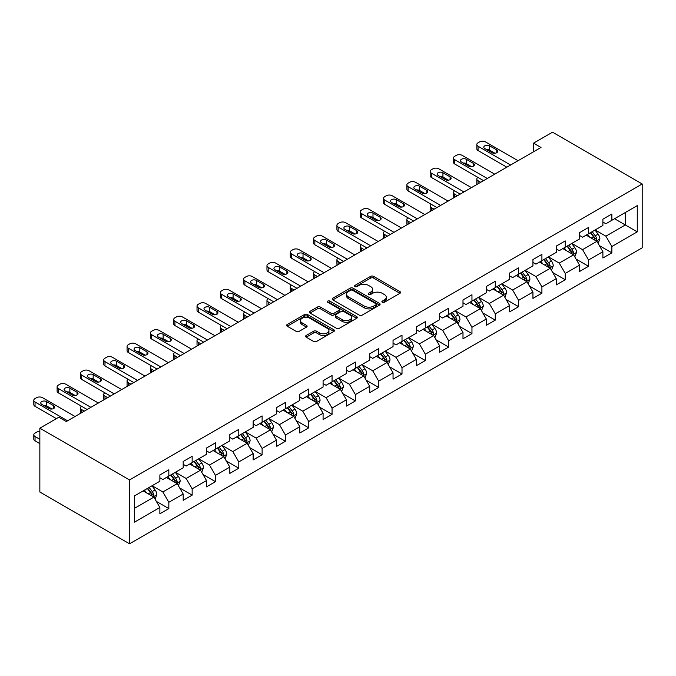 <?xml version="1.0" encoding="UTF-8"?>
<svg xmlns="http://www.w3.org/2000/svg" width="676" height="676" viewBox="0 0 676 676"><rect width="100%" height="100%" fill="white"/><g stroke="black" fill="none" stroke-linecap="round" stroke-linejoin="round"><path stroke-width="1.01" d="M382.32 302.299A1.453 0.837 0 0 0 384.374 302.299L399.964 293.3A2.079 1.2 0 0 0 400.572 292.454A2.079 1.2 0 0 0 399.964 291.61L373.558 276.357A2.079 1.2 0 0 0 370.617 276.357L355.035 285.356A1.453 0.837 0 0 0 354.604 285.948A1.453 0.837 0 0 0 355.035 286.548A1.453 0.837 0 0 0 357.089 286.548L359.1 285.382A6.642 3.836 0 0 1 368.496 285.382L370.693 286.649A6.642 3.836 0 0 1 372.637 289.362A6.642 3.836 0 0 1 370.693 292.074L368.673 293.232A1.453 0.837 0 0 0 368.251 293.832A1.453 0.837 0 0 0 368.673 294.423A1.453 0.837 0 0 0 370.727 294.423L372.746 293.257A6.642 3.836 0 0 1 382.134 293.257L384.34 294.525A6.642 3.836 0 0 1 386.283 297.237A6.642 3.836 0 0 1 384.34 299.95L382.32 301.116A1.453 0.837 0 0 0 381.898 301.707A1.453 0.837 0 0 0 382.32 302.299L382.32 301.116M306.211 335.482A2.079 1.2 0 0 0 305.603 336.327A2.079 1.2 0 0 0 306.211 337.172L313.622 341.456A2.079 1.2 0 0 0 316.554 341.456L333.868 331.46A2.079 1.2 0 0 0 334.476 330.615A2.079 1.2 0 0 0 333.868 329.761L307.462 314.517A2.079 1.2 0 0 0 304.53 314.517L287.215 324.514A2.079 1.2 0 0 0 286.607 325.359A2.079 1.2 0 0 0 287.215 326.204L296.164 331.375A2.079 1.2 0 0 0 299.096 331.375L306.507 327.1A2.079 1.2 0 0 0 307.115 326.246A2.079 1.2 0 0 0 306.507 325.401L302.071 322.841A5.552 3.203 0 0 1 300.44 320.576A5.552 3.203 0 0 1 303.87 317.61A5.552 3.203 0 0 1 309.921 318.311L327.302 328.342A5.552 3.203 0 0 1 328.933 330.615A5.552 3.203 0 0 1 325.502 333.572A5.552 3.203 0 0 1 319.452 332.879L316.554 331.206A2.079 1.2 0 0 0 313.622 331.206L306.211 335.482L306.211 337.172M642.2 183.965L552.52 132.192L533.541 143.151L541.011 147.461L66.307 421.528L58.837 417.219L39.85 428.178L129.53 479.952L642.2 183.965L642.2 247.822L129.53 543.808L129.53 479.952M359.252 315.109A2.079 1.2 0 0 0 362.184 315.109L379.498 305.113A2.079 1.2 0 0 0 380.106 304.268A2.079 1.2 0 0 0 379.498 303.423L353.092 288.179A2.079 1.2 0 0 0 350.151 288.179L332.845 298.167A2.079 1.2 0 0 0 332.237 299.02A2.079 1.2 0 0 0 332.845 299.865L359.252 315.109M328.359 302.611A1.453 0.837 0 0 1 329.837 302.814L329.837 301.09L356.683 316.596A2.079 1.2 0 0 1 357.291 317.441A2.079 1.2 0 0 1 356.683 318.286L339.369 328.282A2.079 1.2 0 0 1 336.437 328.282L310.03 313.039L310.03 311.34A2.079 1.2 0 0 0 309.422 312.185A2.079 1.2 0 0 0 310.03 313.039M310.03 311.34L317.441 307.065A2.079 1.2 0 0 1 320.373 307.065L331.079 313.25A2.079 1.2 0 0 0 334.012 313.25L338.93 310.411A2.079 1.2 0 0 0 339.538 309.566A2.079 1.2 0 0 0 338.93 308.712L327.784 302.282A1.453 0.837 0 0 1 327.353 301.682A1.453 0.837 0 0 1 328.249 300.913A1.453 0.837 0 0 1 329.837 301.09M156.359 501.398L168.839 508.605L168.839 502.302L183.188 494.021L183.188 500.316L192.153 495.145L192.153 488.841L206.51 480.56L206.51 486.855L215.475 481.675L215.475 475.38L229.823 467.099L229.823 473.394L238.789 468.214L238.789 461.919L253.137 453.63L253.137 459.933L262.111 454.754L262.111 448.458L276.459 440.169L276.459 446.473L285.424 441.293L285.424 434.998L299.772 426.708L299.772 433.012L308.738 427.832L308.738 421.528L323.086 413.247L323.086 419.551L332.06 414.371L332.06 408.067L346.408 399.786L346.408 406.09L355.373 400.91L355.373 394.607L369.721 386.326L369.721 392.621L378.695 387.449L378.695 381.146L393.043 372.865L393.043 379.16L402.009 373.989L402.009 367.685L416.357 359.404L416.357 365.699L425.322 360.519L425.322 354.224L439.67 345.943L439.67 352.238L448.644 347.058L448.644 340.763L462.992 332.474L462.992 338.777L471.958 333.598L471.958 327.302L486.306 319.013L486.306 325.317L495.271 320.137L495.271 313.841L509.62 305.552L509.62 311.856L518.593 306.676L518.593 300.372L532.942 292.091L532.942 298.395L541.907 293.215L541.907 286.911L556.255 278.63L556.255 284.926L565.229 279.754L565.229 273.45L579.577 265.169L579.577 271.465L588.543 266.293L588.543 259.99L602.891 251.709L602.891 258.004L611.856 252.832L611.856 246.529L637.265 231.86L637.265 205.622L625.308 212.526L625.308 224.956L637.265 231.86M168.839 508.605L159.874 513.777L159.874 507.482L134.465 522.151L134.465 495.914L159.874 481.244L159.874 474.949L168.839 469.769L168.839 476.073L183.188 467.784L183.188 461.488L192.153 456.308L192.153 462.604L206.51 454.323L206.51 448.027L215.475 442.848L215.475 449.143L229.823 440.862L229.823 434.558L238.789 429.387L238.789 435.682L253.137 427.401L253.137 421.097L262.111 415.926L262.111 422.221L276.459 413.94L276.459 407.636L285.424 402.465L285.424 408.76L299.772 400.479L299.772 394.176L308.738 388.996L308.738 395.299L323.086 387.018L323.086 380.715L332.06 375.535L332.06 381.839L346.408 373.549L346.408 367.254L355.373 362.074L355.373 368.378L369.721 360.088L369.721 353.793L378.695 348.613L378.695 354.917L393.043 346.627L393.043 340.332L402.009 335.152L402.009 341.448L416.357 333.167L416.357 326.871L425.322 321.691L425.322 327.987L439.67 319.706L439.67 313.402L448.644 308.231L448.644 314.526L462.992 306.245L462.992 299.941L471.958 294.77L471.958 301.065L486.306 292.784L486.306 286.48L495.271 281.309L495.271 287.604L509.62 279.323L509.62 273.019L518.593 267.84L518.593 274.143L532.942 265.862L532.942 259.559L541.907 254.379L541.907 260.683L556.255 252.393L556.255 246.098L565.229 240.918L565.229 247.222L579.577 238.932L579.577 232.637L588.543 227.457L588.543 233.761L602.891 225.471L602.891 219.176L611.856 213.996L611.856 220.291L637.265 205.622M166.448 477.45L177.213 483.661L162.865 491.951L152.1 485.731M159.874 477.797L162.865 479.521L168.839 476.073M162.865 491.951L168.839 502.302M177.213 483.661L183.188 494.021M189.762 463.99L200.527 470.2L186.179 478.49L175.414 472.27M183.188 464.336L186.179 466.06L192.153 462.604M186.179 478.49L192.153 488.841M200.527 470.2L206.51 480.56M213.084 450.529L223.84 456.739L209.492 465.02L198.736 458.81M206.51 450.875L209.492 452.599L215.475 449.143M209.492 465.02L215.475 475.38M223.84 456.739L229.823 467.099M236.397 437.068L247.162 443.279L232.814 451.56L222.049 445.349M229.823 437.414L232.814 439.138L238.789 435.682M232.814 451.56L238.789 461.919M247.162 443.279L253.137 453.63M259.719 423.607L270.476 429.818L256.128 438.099L245.371 431.888M253.137 423.945L256.128 425.677L262.111 422.221M256.128 438.099L262.111 448.458M270.476 429.818L276.459 440.169M283.033 410.138L293.798 416.357L279.441 424.638L268.685 418.427M276.459 410.484L279.441 412.216L285.424 408.76M279.441 424.638L285.424 434.998M293.798 416.357L299.772 426.708M306.346 396.677L317.112 402.896L302.764 411.177L291.998 404.966M299.772 397.023L302.764 398.747L308.738 395.299M302.764 411.177L308.738 421.528M317.112 402.896L323.086 413.247M329.668 383.216L340.425 389.435L326.077 397.716L315.32 391.505M323.086 383.562L326.077 385.286L332.06 381.839M326.077 397.716L332.06 408.067M340.425 389.435L346.408 399.786M352.982 369.755L363.747 375.966L349.399 384.255L338.634 378.036M346.408 370.102L349.399 371.825L355.373 368.378M349.399 384.255L355.373 394.607M363.747 375.966L369.721 386.326M376.295 356.294L387.061 362.505L372.713 370.794L361.947 364.575M369.721 356.641L372.713 358.365L378.695 354.917M372.713 370.794L378.695 381.146M387.061 362.505L393.043 372.865M399.617 342.833L410.374 349.044L396.026 357.334L385.269 351.114M393.043 343.18L396.026 344.904L402.009 341.448M396.026 357.334L402.009 367.685M410.374 349.044L416.357 359.404M422.931 329.373L433.696 335.583L419.348 343.864L408.583 337.654M416.357 329.719L419.348 331.443L425.322 327.987M419.348 343.864L425.322 354.224M433.696 335.583L439.67 345.943M446.253 315.912L457.01 322.122L442.662 330.403L431.905 324.193M439.67 316.258L442.662 317.982L448.644 314.526M442.662 330.403L448.644 340.763M457.01 322.122L462.992 332.474M469.567 302.451L480.332 308.662L465.975 316.943L455.218 310.732M462.992 302.789L465.975 304.521L471.958 301.065M465.975 316.943L471.958 327.302M480.332 308.662L486.306 319.013M492.88 288.982L503.645 295.201L489.297 303.482L478.532 297.271M486.306 289.328L489.297 291.06L495.271 287.604M489.297 303.482L495.271 313.841M503.645 295.201L509.62 305.552M516.202 275.521L526.959 281.74L512.611 290.021L501.854 283.81M509.62 275.867L512.611 277.591L518.593 274.143M512.611 290.021L518.593 300.372M526.959 281.74L532.942 292.091M539.516 262.06L550.281 268.279L535.933 276.56L525.168 270.349M532.942 262.406L535.933 264.13L541.907 260.683M535.933 276.56L541.907 286.911M550.281 268.279L556.255 278.63M562.829 248.599L573.594 254.81L559.246 263.099L548.481 256.88M556.255 248.945L559.246 250.669L565.229 247.222M559.246 263.099L565.229 273.45M573.594 254.81L579.577 265.169M586.151 235.138L596.908 241.349L582.56 249.638L571.803 243.419M579.577 235.485L582.56 237.208L588.543 233.761M582.56 249.638L588.543 259.99M596.908 241.349L602.891 251.709M614.552 218.745L625.308 224.956L605.882 236.177L595.117 229.958M602.891 222.024L605.882 223.748L611.856 220.291M605.882 236.177L611.856 246.529M39.85 428.178L39.85 492.035L129.53 543.808M533.541 143.151L533.541 151.779M134.465 508.344L153.891 497.122L143.135 490.911M153.891 497.122L159.874 507.482M599.375 245.625L611.856 252.832M576.062 259.085L588.543 266.293M552.748 272.546L565.229 279.754M529.426 286.007L541.907 293.215M506.113 299.468L518.593 306.676M482.791 312.929L495.271 320.137M459.477 326.39L471.958 333.598M436.164 339.859L448.644 347.058M412.842 353.32L425.322 360.519M389.528 366.781L402.009 373.989M366.215 380.242L378.695 387.449M342.893 393.702L355.373 400.91M319.579 407.163L332.06 414.371M296.257 420.624L308.738 427.832M272.943 434.085L285.424 441.293M249.63 447.546L262.111 454.754M226.308 461.015L238.789 468.214M202.994 474.476L215.475 481.675M179.681 487.937L192.153 495.145M382.903 302.502L384.34 301.673A6.642 3.836 0 0 0 386.283 298.961L386.283 297.237M372.637 289.362L372.637 291.086A6.642 3.836 0 0 1 370.693 293.798L369.257 294.626M399.938 293.316L373.558 278.081A2.079 1.2 0 0 0 370.617 278.081L355.61 286.751M379.498 303.423L379.498 305.113L353.092 289.903A2.079 1.2 0 0 0 350.151 289.903L332.871 299.882M375.831 304.859A1.453 0.837 0 0 0 376.253 304.268A1.453 0.837 0 0 0 375.831 303.676L352.644 290.291A1.453 0.837 0 0 0 350.59 290.291L348.47 291.517A6.642 3.836 0 0 0 346.526 294.229A6.642 3.836 0 0 0 348.47 296.941L364.313 306.093A6.642 3.836 0 0 0 373.701 306.093L375.831 304.859L375.831 306.591A1.453 0.837 0 0 0 376.253 305.991L376.253 304.268M346.526 294.229L346.526 295.953A6.642 3.836 0 0 0 348.47 298.665L348.47 296.941M375.831 306.591L373.701 307.817A6.642 3.836 0 0 1 364.313 307.817L348.47 298.665M310.056 313.047L317.441 308.788L317.441 307.065M339.538 309.566L339.538 311.29A2.079 1.2 0 0 1 338.93 312.135L334.012 314.974A2.079 1.2 0 0 1 331.079 314.974L320.373 308.788A2.079 1.2 0 0 0 317.441 308.788M329.837 302.814L356.658 318.303M342.191 319.663A5.552 3.203 0 0 0 348.241 320.356A5.552 3.203 0 0 0 351.672 317.399A5.552 3.203 0 0 0 350.041 315.134L343.915 311.594A2.079 1.2 0 0 0 340.983 311.594L336.073 314.433A2.079 1.2 0 0 0 335.465 315.278A2.079 1.2 0 0 0 336.073 316.123L342.191 319.663L342.191 321.387A5.552 3.203 0 0 0 348.241 322.08A5.552 3.203 0 0 0 351.672 319.123L351.672 317.399M335.465 315.278L335.465 317.002A2.079 1.2 0 0 0 336.073 317.855L336.073 316.123M342.191 321.387L336.073 317.855M328.933 330.615L328.933 332.339A5.552 3.203 0 0 1 325.502 335.296A5.552 3.203 0 0 1 319.452 334.603L316.554 332.93A2.079 1.2 0 0 0 313.622 332.93L306.245 337.189M300.44 320.576L300.44 322.3A5.552 3.203 0 0 0 302.071 324.565L302.071 322.841M306.481 327.108L302.071 324.565M333.843 331.477L307.462 316.241A2.079 1.2 0 0 0 304.53 316.241L287.241 326.221M598.091 243.394L599.874 238.915A5.602 3.236 -120 0 0 598.083 234.15L594.998 230.026M589.624 237.141L587.528 234.344M480.704 182.283L478.059 180.754L478.059 183.813M477.172 184.32A4.225 2.442 180 0 1 476.817 183.348L476.817 179.03A4.225 2.442 0 0 0 478.059 180.754M596.046 240.85L596.849 239.16A5.602 3.236 -120 0 0 595.243 235.789L592.159 231.665M590.756 232.476L594.179 237.048A2.856 1.648 60 0 1 594.694 237.918L596.849 239.16M590.368 232.705L593.452 236.82A5.602 3.236 60 0 1 595.049 240.191M477.907 177.391A4.225 2.442 0 0 0 476.817 179.03M510.591 165.02L478.059 146.236A4.225 2.442 -0 0 1 476.817 144.512A4.225 2.442 -0 0 1 478.059 142.788L479.554 141.926A4.225 2.442 -0 0 1 485.529 141.926L518.069 160.711M476.817 144.512L476.817 148.83A4.225 2.442 180 0 0 478.059 150.554L506.856 167.183M484.785 148.568A3.38 1.952 180 0 1 483.788 147.191A3.38 1.952 180 0 1 485.883 145.382A3.38 1.952 180 0 1 489.568 145.805L496.742 149.945A3.38 1.952 180 0 1 497.73 151.331A3.38 1.952 180 0 1 495.643 153.131A3.38 1.952 180 0 1 491.959 152.708L484.785 148.568M486.543 149.582A3.38 1.952 180 0 1 489.568 150.123L494.984 153.249M574.777 256.855L576.552 252.376A5.602 3.236 -120 0 0 574.769 247.61L571.685 243.495M566.302 250.602L564.207 247.805M457.382 195.744L454.737 194.215L454.737 197.274M453.858 197.781A4.225 2.442 180 0 1 453.503 196.809L453.503 192.491A4.225 2.442 0 0 0 454.737 194.215M572.724 254.311L573.527 252.621A5.602 3.236 -120 0 0 571.93 249.25L568.846 245.135M567.434 245.937L570.857 250.509A2.856 1.648 60 0 1 571.381 251.379L573.527 252.621M567.046 246.165L570.13 250.281A5.602 3.236 60 0 1 571.735 253.652M454.593 190.852A4.225 2.442 0 0 0 453.503 192.491M551.455 270.324L553.238 265.837A5.602 3.236 -120 0 0 551.447 261.071L548.363 256.956M542.989 264.062L540.893 261.266M434.068 209.205L431.423 207.676L431.423 210.735M430.536 211.242A4.225 2.442 180 0 1 430.181 210.27L430.181 205.952A4.225 2.442 0 0 0 431.423 207.676M549.411 267.772L550.213 266.082A5.602 3.236 -120 0 0 548.608 262.71L545.524 258.595M544.121 259.407L547.543 263.97A2.856 1.648 60 0 1 548.059 264.84L550.213 266.082M543.732 259.626L546.816 263.75A5.602 3.236 60 0 1 548.422 267.113M431.28 204.313A4.225 2.442 0 0 0 430.181 205.952M487.278 178.489L454.737 159.697A4.225 2.442 -0 0 1 453.503 157.973A4.225 2.442 -0 0 1 454.737 156.249L456.232 155.387A4.225 2.442 -0 0 1 462.215 155.387L494.748 174.171M453.503 157.973L453.503 162.291A4.225 2.442 180 0 0 454.737 164.014L483.543 180.644M461.463 162.029A3.38 1.952 180 0 1 460.474 160.651A3.38 1.952 180 0 1 462.561 158.843A3.38 1.952 180 0 1 466.246 159.266L473.42 163.415A3.38 1.952 180 0 1 474.417 164.792A3.38 1.952 180 0 1 472.33 166.592A3.38 1.952 180 0 1 468.637 166.169L461.463 162.029M463.229 163.043A3.38 1.952 180 0 1 466.246 163.584L471.662 166.71M463.964 191.95L431.423 173.166A4.225 2.442 -0 0 1 430.181 171.434A4.225 2.442 -0 0 1 431.423 169.71L432.919 168.848A4.225 2.442 -0 0 1 438.893 168.848L471.434 187.632M430.181 171.434L430.181 175.752A4.225 2.442 180 0 0 431.423 177.475L460.221 194.105M438.149 175.49A3.38 1.952 180 0 1 437.161 174.112A3.38 1.952 180 0 1 439.248 172.304A3.38 1.952 180 0 1 442.932 172.726L450.106 176.875A3.38 1.952 180 0 1 451.095 178.253A3.38 1.952 180 0 1 449.008 180.061A3.38 1.952 180 0 1 445.323 179.63L438.149 175.49M439.907 176.504A3.38 1.952 180 0 1 442.932 177.044L448.349 180.171M528.142 283.785L529.916 279.306A5.602 3.236 -120 0 0 528.133 274.532L525.049 270.417M519.667 277.523L517.571 274.726M410.755 222.666L408.11 221.145L408.11 224.195M407.222 224.711A4.225 2.442 180 0 1 406.868 223.731L406.868 219.413A4.225 2.442 0 0 0 408.11 221.145M526.097 281.233L526.9 279.543A5.602 3.236 -120 0 0 525.294 276.171L522.21 272.056M520.807 272.867L524.23 277.43A2.856 1.648 60 0 1 524.745 278.301L526.9 279.543M520.419 273.087L523.503 277.211A5.602 3.236 60 0 1 525.1 280.574M407.958 217.782A4.225 2.442 0 0 0 406.868 219.413M504.828 297.246L506.603 292.767A5.602 3.236 -120 0 0 504.82 287.993L501.727 283.878M496.353 290.993L494.257 288.196M387.433 236.127L384.788 234.606L384.788 237.656M383.9 238.172A4.225 2.442 180 0 1 383.554 237.191L383.554 232.874A4.225 2.442 0 0 0 384.788 234.606M502.775 294.694L503.578 293.004A5.602 3.236 -120 0 0 501.972 289.632L498.888 285.517M497.485 286.328L500.908 290.891A2.856 1.648 60 0 1 501.431 291.762L503.578 293.004M497.097 286.548L500.181 290.672A5.602 3.236 60 0 1 501.786 294.043M384.644 231.243A4.225 2.442 0 0 0 383.554 232.874M481.506 310.707L483.289 306.228A5.602 3.236 -120 0 0 481.498 301.454L478.414 297.339M473.039 304.454L470.944 301.657M364.119 249.596L361.474 248.067L361.474 251.117M360.587 251.633A4.225 2.442 180 0 1 360.232 250.652L360.232 246.343A4.225 2.442 0 0 0 361.474 248.067M479.461 308.163L480.264 306.465A5.602 3.236 -120 0 0 478.659 303.093L475.574 298.978M474.172 299.789L477.594 304.361A2.856 1.648 60 0 1 478.109 305.222L480.264 306.465M473.783 300.017L476.867 304.132A5.602 3.236 60 0 1 478.473 307.504M361.33 244.704A4.225 2.442 0 0 0 360.232 246.343M440.642 205.411L408.11 186.627A4.225 2.442 -0 0 1 406.868 184.894A4.225 2.442 -0 0 1 408.11 183.171L409.597 182.309A4.225 2.442 -0 0 1 415.579 182.309L448.12 201.093M406.868 184.894L406.868 189.212A4.225 2.442 180 0 0 408.11 190.936L436.907 207.566M414.836 188.95A3.38 1.952 180 0 1 413.839 187.573A3.38 1.952 180 0 1 415.926 185.765A3.38 1.952 180 0 1 419.619 186.196L426.793 190.336A3.38 1.952 180 0 1 427.781 191.714A3.38 1.952 180 0 1 425.694 193.522A3.38 1.952 180 0 1 422.01 193.099L414.836 188.95M416.593 189.973A3.38 1.952 180 0 1 419.619 190.505L425.027 193.632M417.329 218.872L384.788 200.088A4.225 2.442 -0 0 1 383.554 198.355A4.225 2.442 -0 0 1 384.788 196.631L386.283 195.77A4.225 2.442 -0 0 1 392.266 195.77L424.798 214.554M383.554 198.355L383.554 202.673A4.225 2.442 180 0 0 384.788 204.397L413.594 221.027M391.514 202.411A3.38 1.952 180 0 1 390.525 201.034A3.38 1.952 180 0 1 392.612 199.234A3.38 1.952 180 0 1 396.297 199.657L403.471 203.797A3.38 1.952 180 0 1 404.459 205.174A3.38 1.952 180 0 1 402.372 206.983A3.38 1.952 180 0 1 398.688 206.56L391.514 202.411M393.271 203.434A3.38 1.952 180 0 1 396.297 203.966L401.713 207.093M394.015 232.333L361.474 213.548A4.225 2.442 -0 0 1 360.232 211.825A4.225 2.442 -0 0 1 361.474 210.092L362.97 209.23A4.225 2.442 -0 0 1 368.944 209.23L401.485 228.015M360.232 211.825L360.232 216.134A4.225 2.442 180 0 0 361.474 217.858L390.272 234.487M368.2 215.881A3.38 1.952 180 0 1 367.212 214.495A3.38 1.952 180 0 1 369.299 212.695A3.38 1.952 180 0 1 372.983 213.117L380.157 217.258A3.38 1.952 180 0 1 381.146 218.635A3.38 1.952 180 0 1 379.059 220.444A3.38 1.952 180 0 1 375.374 220.021L368.2 215.881M369.958 216.895A3.38 1.952 180 0 1 372.983 217.427L378.399 220.553M370.693 245.794L338.152 227.009A4.225 2.442 -0 0 1 336.918 225.285A4.225 2.442 -0 0 1 338.152 223.553L339.648 222.691A4.225 2.442 -0 0 1 345.63 222.691L378.171 241.484M336.918 225.285L336.918 229.595A4.225 2.442 180 0 0 338.152 231.327L366.958 247.948M344.878 229.341A3.38 1.952 180 0 1 343.89 227.956A3.38 1.952 180 0 1 345.977 226.156A3.38 1.952 180 0 1 349.661 226.578L356.835 230.719A3.38 1.952 180 0 1 357.832 232.096A3.38 1.952 180 0 1 355.745 233.904A3.38 1.952 180 0 1 352.052 233.482L344.878 229.341M346.644 230.355A3.38 1.952 180 0 1 349.661 230.896L355.077 234.014M347.38 259.254L314.839 240.47A4.225 2.442 -0 0 1 313.605 238.746A4.225 2.442 -0 0 1 314.839 237.022L316.334 236.152A4.225 2.442 -0 0 1 322.308 236.152L354.849 254.945M313.605 238.746L313.605 243.056A4.225 2.442 180 0 0 314.839 244.788L343.645 261.418M321.565 242.802A3.38 1.952 180 0 1 320.576 241.416A3.38 1.952 180 0 1 322.663 239.617A3.38 1.952 180 0 1 326.347 240.039L333.522 244.18A3.38 1.952 180 0 1 334.51 245.565A3.38 1.952 180 0 1 332.423 247.365A3.38 1.952 180 0 1 328.739 246.943L321.565 242.802M323.322 243.816A3.38 1.952 180 0 1 326.347 244.357L331.764 247.484M324.058 272.715L291.525 253.931A4.225 2.442 -0 0 1 290.283 252.207A4.225 2.442 -0 0 1 291.525 250.483L293.021 249.621A4.225 2.442 -0 0 1 298.995 249.621L331.536 268.406M290.283 252.207L290.283 256.525A4.225 2.442 180 0 0 291.525 258.249L320.323 274.878M298.251 256.263A3.38 1.952 180 0 1 297.254 254.886A3.38 1.952 180 0 1 299.35 253.077A3.38 1.952 180 0 1 303.034 253.5L310.208 257.64A3.38 1.952 180 0 1 311.197 259.026A3.38 1.952 180 0 1 309.109 260.826A3.38 1.952 180 0 1 305.425 260.404L298.251 256.263M300.009 257.277A3.38 1.952 180 0 1 303.034 257.818L308.442 260.944M300.744 286.176L268.203 267.392A4.225 2.442 -0 0 1 266.969 265.668A4.225 2.442 -0 0 1 268.203 263.944L269.699 263.082A4.225 2.442 -0 0 1 275.681 263.082L308.214 281.867M266.969 265.668L266.969 269.986A4.225 2.442 180 0 0 268.203 271.71L297.009 288.339M274.929 269.724A3.38 1.952 180 0 1 273.941 268.347A3.38 1.952 180 0 1 276.028 266.538A3.38 1.952 180 0 1 279.712 266.961L286.886 271.101A3.38 1.952 180 0 1 287.883 272.487A3.38 1.952 180 0 1 285.787 274.287A3.38 1.952 180 0 1 282.103 273.865L274.929 269.724M276.695 270.738A3.38 1.952 180 0 1 279.712 271.279L285.128 274.405M277.43 299.645L244.889 280.853A4.225 2.442 -0 0 1 243.647 279.129A4.225 2.442 -0 0 1 244.889 277.405L246.385 276.543A4.225 2.442 -0 0 1 252.359 276.543L284.9 295.327M243.647 279.129L243.647 283.447A4.225 2.442 180 0 0 244.889 285.171L273.687 301.8M251.616 283.185A3.38 1.952 180 0 1 250.627 281.808A3.38 1.952 180 0 1 252.714 279.999A3.38 1.952 180 0 1 256.398 280.422L263.572 284.571A3.38 1.952 180 0 1 264.561 285.948A3.38 1.952 180 0 1 262.474 287.748A3.38 1.952 180 0 1 258.79 287.325L251.616 283.185M253.373 284.199A3.38 1.952 180 0 1 256.398 284.74L261.815 287.866M254.108 313.106L221.576 294.322A4.225 2.442 -0 0 1 220.334 292.59A4.225 2.442 -0 0 1 221.576 290.866L223.063 290.004A4.225 2.442 -0 0 1 229.046 290.004L261.587 308.788M220.334 292.59L220.334 296.908A4.225 2.442 180 0 0 221.576 298.631L250.374 315.261M228.302 296.646A3.38 1.952 180 0 1 227.305 295.268A3.38 1.952 180 0 1 229.392 293.46A3.38 1.952 180 0 1 233.085 293.883L240.259 298.031A3.38 1.952 180 0 1 241.248 299.409A3.38 1.952 180 0 1 239.16 301.217A3.38 1.952 180 0 1 235.476 300.786L228.302 296.646M230.06 297.66A3.38 1.952 180 0 1 233.085 298.2L238.493 301.327M230.795 326.567L198.254 307.783A4.225 2.442 -0 0 1 197.02 306.051A4.225 2.442 -0 0 1 198.254 304.327L199.75 303.465A4.225 2.442 -0 0 1 205.732 303.465L238.265 322.249M197.02 306.051L197.02 310.368A4.225 2.442 180 0 0 198.254 312.092L227.06 328.722M204.98 310.107A3.38 1.952 180 0 1 203.991 308.729A3.38 1.952 180 0 1 206.079 306.921A3.38 1.952 180 0 1 209.763 307.352L216.937 311.492A3.38 1.952 180 0 1 217.925 312.87A3.38 1.952 180 0 1 215.838 314.678A3.38 1.952 180 0 1 212.154 314.255L204.98 310.107M206.738 311.129A3.38 1.952 180 0 1 209.763 311.661L215.179 314.788M207.481 340.028L174.94 321.244A4.225 2.442 -0 0 1 173.698 319.52A4.225 2.442 -0 0 1 174.94 317.788L176.436 316.926A4.225 2.442 -0 0 1 182.41 316.926L214.951 335.71M173.698 319.52L173.698 323.829A4.225 2.442 180 0 0 174.94 325.553L203.738 342.183M181.667 323.567A3.38 1.952 180 0 1 180.678 322.19A3.38 1.952 180 0 1 182.765 320.39A3.38 1.952 180 0 1 186.449 320.813L193.623 324.953A3.38 1.952 180 0 1 194.612 326.331A3.38 1.952 180 0 1 192.525 328.139A3.38 1.952 180 0 1 188.841 327.716L181.667 323.567M183.424 324.59A3.38 1.952 180 0 1 186.449 325.122L191.866 328.249M184.159 353.489L151.618 334.704A4.225 2.442 -0 0 1 150.385 332.981A4.225 2.442 -0 0 1 151.618 331.248L153.114 330.387A4.225 2.442 -0 0 1 159.097 330.387L191.638 349.171M150.385 332.981L150.385 337.29A4.225 2.442 180 0 0 151.618 339.014L180.424 355.644M158.345 337.037A3.38 1.952 180 0 1 157.356 335.651A3.38 1.952 180 0 1 159.443 333.851A3.38 1.952 180 0 1 163.127 334.274L170.301 338.414A3.38 1.952 180 0 1 171.298 339.791A3.38 1.952 180 0 1 169.211 341.6A3.38 1.952 180 0 1 165.519 341.177L158.345 337.037M160.111 338.051A3.38 1.952 180 0 1 163.127 338.583L168.544 341.71M160.846 366.95L128.305 348.165A4.225 2.442 -0 0 1 127.071 346.442A4.225 2.442 -0 0 1 128.305 344.709L129.8 343.847A4.225 2.442 -0 0 1 135.775 343.847L168.316 362.64M127.071 346.442L127.071 350.751A4.225 2.442 180 0 0 128.305 352.483L157.111 369.104M135.031 350.498A3.38 1.952 180 0 1 134.042 349.112A3.38 1.952 180 0 1 136.129 347.312A3.38 1.952 180 0 1 139.814 347.734L146.988 351.875A3.38 1.952 180 0 1 147.976 353.252A3.38 1.952 180 0 1 145.889 355.061A3.38 1.952 180 0 1 142.205 354.638L135.031 350.498M136.789 351.512A3.38 1.952 180 0 1 139.814 352.052L145.23 355.179M137.524 380.411L104.991 361.626A4.225 2.442 -0 0 1 103.749 359.902A4.225 2.442 -0 0 1 104.991 358.179L106.487 357.308A4.225 2.442 -0 0 1 112.461 357.308L145.002 376.101M103.749 359.902L103.749 364.212A4.225 2.442 180 0 0 104.991 365.944L133.789 382.574M111.717 363.958A3.38 1.952 180 0 1 110.72 362.573A3.38 1.952 180 0 1 112.807 360.773A3.38 1.952 180 0 1 116.5 361.195L123.674 365.336A3.38 1.952 180 0 1 124.663 366.722A3.38 1.952 180 0 1 122.576 368.521A3.38 1.952 180 0 1 118.891 368.099L111.717 363.958M113.475 364.972A3.38 1.952 180 0 1 116.5 365.513L121.908 368.64M458.193 324.167L459.967 319.689A5.602 3.236 -120 0 0 458.184 314.915L455.1 310.799M449.717 317.914L447.622 315.117M340.797 263.057L338.152 261.527L338.152 264.578M337.273 265.093A4.225 2.442 180 0 1 336.918 264.113L336.918 259.804A4.225 2.442 0 0 0 338.152 261.527M456.148 321.624L456.942 319.925A5.602 3.236 -120 0 0 455.345 316.554L452.261 312.439M450.858 313.25L454.28 317.821A2.856 1.648 60 0 1 454.796 318.683L456.942 319.925M450.461 313.478L453.545 317.593A5.602 3.236 60 0 1 455.151 320.965M338.008 258.164A4.225 2.442 0 0 0 336.918 259.804M434.879 337.628L436.654 333.15A5.602 3.236 -120 0 0 434.862 328.384L431.778 324.26M426.404 331.375L424.308 328.578M317.483 276.518L314.839 274.988L314.839 278.039M313.951 278.554A4.225 2.442 180 0 1 313.605 277.574L313.605 273.265A4.225 2.442 0 0 0 314.839 274.988M432.826 335.085L433.629 333.386A5.602 3.236 -120 0 0 432.023 330.023L428.939 325.9M427.536 326.711L430.958 331.282A2.856 1.648 60 0 1 431.482 332.144L433.629 333.386M427.147 326.939L430.232 331.054A5.602 3.236 60 0 1 431.837 334.426M314.695 271.625A4.225 2.442 0 0 0 313.605 273.265M411.557 351.089L413.34 346.611A5.602 3.236 -120 0 0 411.549 341.845L408.465 337.721M403.09 344.836L400.995 342.039M294.17 289.979L291.525 288.449L291.525 291.508M290.638 292.015A4.225 2.442 180 0 1 290.283 291.043L290.283 286.725A4.225 2.442 0 0 0 291.525 288.449M409.512 348.546L410.315 346.847A5.602 3.236 -120 0 0 408.71 343.484L405.625 339.36M404.223 340.172L407.645 344.743A2.856 1.648 60 0 1 408.16 345.605L410.315 346.847M403.834 340.4L406.918 344.515A5.602 3.236 60 0 1 408.515 347.886M291.373 285.086A4.225 2.442 0 0 0 290.283 286.725M388.244 364.55L390.018 360.071A5.602 3.236 -120 0 0 388.235 355.306L385.151 351.182M379.768 358.297L377.673 355.5M270.848 303.44L268.203 301.91L268.203 304.969M267.324 305.476A4.225 2.442 180 0 1 266.969 304.504L266.969 300.186A4.225 2.442 0 0 0 268.203 301.91M386.19 362.006L386.993 360.316A5.602 3.236 -120 0 0 385.396 356.945L382.312 352.821M380.901 353.632L384.323 358.204A2.856 1.648 60 0 1 384.847 359.074L386.993 360.316M380.512 353.861L383.596 357.976A5.602 3.236 60 0 1 385.202 361.347M268.059 298.547A4.225 2.442 0 0 0 266.969 300.186M364.922 378.011L366.705 373.532A5.602 3.236 -120 0 0 364.913 368.766L361.829 364.651M356.455 371.758L354.359 368.961M247.534 316.9L244.889 315.371L244.889 318.43M244.002 318.937A4.225 2.442 180 0 1 243.647 317.965L243.647 313.647A4.225 2.442 0 0 0 244.889 315.371M362.877 375.467L363.68 373.777A5.602 3.236 -120 0 0 362.074 370.406L358.99 366.291M357.587 367.093L361.009 371.665A2.856 1.648 60 0 1 361.525 372.535L363.68 373.777M357.198 367.321L360.283 371.437A5.602 3.236 60 0 1 361.888 374.808M244.746 312.008A4.225 2.442 0 0 0 243.647 313.647M341.608 391.48L343.383 386.993A5.602 3.236 -120 0 0 341.6 382.227L338.515 378.112M333.133 385.219L331.037 382.422M224.221 330.361L221.576 328.832L221.576 331.891M220.689 332.398A4.225 2.442 180 0 1 220.334 331.426L220.334 327.108A4.225 2.442 0 0 0 221.576 328.832M339.563 388.928L340.366 387.238A5.602 3.236 -120 0 0 338.76 383.867L335.676 379.751M334.274 380.563L337.696 385.126A2.856 1.648 60 0 1 338.211 385.996L340.366 387.238M333.876 380.782L336.969 384.906A5.602 3.236 60 0 1 338.566 388.269M221.424 325.469A4.225 2.442 0 0 0 220.334 327.108M318.295 404.941L320.069 400.462A5.602 3.236 -120 0 0 318.286 395.688L315.193 391.573M309.819 398.679L307.724 395.882M200.899 343.822L198.254 342.301L198.254 345.351M197.367 345.867A4.225 2.442 180 0 1 197.02 344.887L197.02 340.569A4.225 2.442 0 0 0 198.254 342.301M316.241 402.389L317.044 400.699A5.602 3.236 -120 0 0 315.438 397.327L312.354 393.212M310.952 394.024L314.374 398.587A2.856 1.648 60 0 1 314.898 399.457L317.044 400.699M310.563 394.243L313.647 398.367A5.602 3.236 60 0 1 315.253 401.73M198.11 338.938A4.225 2.442 0 0 0 197.02 340.569M294.973 418.402L296.756 413.923A5.602 3.236 -120 0 0 294.964 409.149L291.88 405.034M286.506 412.149L284.41 409.352M177.585 357.283L174.94 355.762L174.94 358.812M174.053 359.328A4.225 2.442 180 0 1 173.698 358.348L173.698 354.03A4.225 2.442 0 0 0 174.94 355.762M292.928 415.858L293.73 414.16A5.602 3.236 -120 0 0 292.125 410.788L289.041 406.673M287.638 407.484L291.06 412.047A2.856 1.648 60 0 1 291.576 412.918L293.73 414.16M287.249 407.704L290.334 411.828A5.602 3.236 60 0 1 291.939 415.199M174.797 352.399A4.225 2.442 0 0 0 173.698 354.03M271.659 431.863L273.434 427.384A5.602 3.236 -120 0 0 271.651 422.61L268.566 418.495M263.184 425.61L261.088 422.813M154.263 370.752L151.618 369.223L151.618 372.273M150.74 372.789A4.225 2.442 180 0 1 150.385 371.808L150.385 367.499A4.225 2.442 0 0 0 151.618 369.223M269.614 429.319L270.408 427.621A5.602 3.236 -120 0 0 268.811 424.249L265.727 420.134M264.324 420.945L267.747 425.517A2.856 1.648 60 0 1 268.262 426.379L270.408 427.621M263.927 421.173L267.012 425.288A5.602 3.236 60 0 1 268.617 428.66M151.475 365.86A4.225 2.442 0 0 0 150.385 367.499M248.345 445.323L250.12 440.845A5.602 3.236 -120 0 0 248.329 436.071L245.244 431.956M239.87 439.07L237.775 436.273M130.95 384.213L128.305 382.684L128.305 385.734M127.418 386.25A4.225 2.442 180 0 1 127.071 385.269L127.071 380.96A4.225 2.442 0 0 0 128.305 382.684M246.292 442.78L247.095 441.082A5.602 3.236 -120 0 0 245.489 437.71L242.405 433.595M241.002 434.406L244.425 438.977A2.856 1.648 60 0 1 244.949 439.839L247.095 441.082M240.614 434.634L243.698 438.749A5.602 3.236 60 0 1 245.304 442.121M128.161 379.32A4.225 2.442 0 0 0 127.071 380.96M225.024 458.784L226.806 454.306A5.602 3.236 -120 0 0 225.015 449.54L221.931 445.416M216.557 452.531L214.461 449.734M107.636 397.674L104.991 396.144L104.991 399.195M104.104 399.71A4.225 2.442 180 0 1 103.749 398.73L103.749 394.421A4.225 2.442 0 0 0 104.991 396.144M222.979 456.241L223.781 454.542A5.602 3.236 -120 0 0 222.176 451.179L219.092 447.056M217.689 447.867L221.111 452.438A2.856 1.648 60 0 1 221.627 453.3L223.781 454.542M217.3 448.095L220.384 452.21A5.602 3.236 60 0 1 221.981 455.582M104.839 392.781A4.225 2.442 0 0 0 103.749 394.421M201.71 472.245L203.484 467.767A5.602 3.236 -120 0 0 201.701 463.001L198.617 458.877M193.235 465.992L191.139 463.195M84.314 411.135L81.669 409.605L81.669 412.664M80.79 413.171A4.225 2.442 180 0 1 80.436 412.199L80.436 407.881A4.225 2.442 0 0 0 81.669 409.605M199.657 469.702L200.459 468.003A5.602 3.236 -120 0 0 198.862 464.64L195.77 460.517M194.367 461.328L197.789 465.899A2.856 1.648 60 0 1 198.313 466.761L200.459 468.003M193.978 461.556L197.062 465.671A5.602 3.236 60 0 1 198.668 469.043M81.526 406.242A4.225 2.442 0 0 0 80.436 407.881M114.21 393.871L81.669 375.087A4.225 2.442 -0 0 1 80.436 373.363A4.225 2.442 -0 0 1 81.669 371.639L83.165 370.778A4.225 2.442 -0 0 1 89.147 370.778L121.68 389.562M80.436 373.363L80.436 377.681A4.225 2.442 180 0 0 81.669 379.405L110.475 396.035M88.395 377.419A3.38 1.952 180 0 1 87.407 376.042A3.38 1.952 180 0 1 89.494 374.234A3.38 1.952 180 0 1 93.178 374.656L100.352 378.797A3.38 1.952 180 0 1 101.349 380.182A3.38 1.952 180 0 1 99.254 381.982A3.38 1.952 180 0 1 95.569 381.56L88.395 377.419M90.153 378.433A3.38 1.952 180 0 1 93.178 378.974L98.595 382.101M178.388 485.706L180.171 481.227A5.602 3.236 -120 0 0 178.379 476.462L175.295 472.338M169.921 479.453L167.825 476.656M176.343 483.163L177.146 481.473A5.602 3.236 -120 0 0 175.54 478.101L172.456 473.977M171.053 474.789L174.476 479.36A2.856 1.648 60 0 1 174.991 480.23L177.146 481.473M170.665 475.017L173.749 479.132A5.602 3.236 60 0 1 175.354 482.503M90.897 407.341L58.356 388.548A4.225 2.442 -0 0 1 57.114 386.824A4.225 2.442 -0 0 1 58.356 385.1L59.851 384.238A4.225 2.442 -0 0 1 65.826 384.238L98.366 403.023M57.114 386.824L57.114 391.142A4.225 2.442 180 0 0 58.356 392.866L87.153 409.495M65.082 390.88A3.38 1.952 180 0 1 64.093 389.503A3.38 1.952 180 0 1 66.18 387.694A3.38 1.952 180 0 1 69.865 388.117L77.039 392.257A3.38 1.952 180 0 1 78.027 393.643A3.38 1.952 180 0 1 75.94 395.443A3.38 1.952 180 0 1 72.256 395.021L65.082 390.88M66.839 391.894A3.38 1.952 180 0 1 69.865 392.435L75.281 395.561M155.074 499.167L156.849 494.688A5.602 3.236 -120 0 0 155.066 489.923L151.982 485.807M146.599 492.914L144.503 490.117M39.85 439.307L35.042 436.527L35.042 440.845A4.225 2.442 180 0 1 33.8 439.121L33.8 434.803A4.225 2.442 0 0 0 35.042 436.527M39.85 443.625L35.042 440.845M153.029 496.623L153.832 494.933A5.602 3.236 -120 0 0 152.227 491.562L149.142 487.447M147.74 488.249L151.162 492.821A2.856 1.648 60 0 1 151.678 493.691L153.832 494.933M147.343 488.478L150.435 492.593A5.602 3.236 60 0 1 152.032 495.964M39.85 431.508A4.225 2.442 0 0 0 36.529 432.217L35.042 433.079A4.225 2.442 0 0 0 33.8 434.803M67.575 420.802L35.042 402.009A4.225 2.442 -0 0 1 33.8 400.285A4.225 2.442 -0 0 1 35.042 398.561L36.529 397.699A4.225 2.442 -0 0 1 42.512 397.699L75.053 416.484M33.8 400.285L33.8 404.603A4.225 2.442 180 0 0 35.042 406.327L56.37 418.638M41.768 404.341A3.38 1.952 180 0 1 40.771 402.964A3.38 1.952 180 0 1 42.858 401.155A3.38 1.952 180 0 1 46.551 401.578L53.725 405.727A3.38 1.952 180 0 1 54.714 407.104A3.38 1.952 180 0 1 52.627 408.904A3.38 1.952 180 0 1 48.942 408.481L41.768 404.341M43.526 405.355A3.38 1.952 180 0 1 46.551 405.896L51.959 409.022M384.34 301.673L384.34 299.95M368.673 294.423L368.673 293.232M370.693 293.798L370.693 292.074M355.035 286.548L355.035 285.356M370.617 278.081L370.617 276.357M373.558 278.081L373.558 276.357M399.964 293.3L399.964 291.61M332.845 299.865L332.845 298.167M350.151 289.903L350.151 288.179M353.092 289.903L353.092 288.179M364.313 307.817L364.313 306.093M373.701 307.817L373.701 306.093M320.373 308.788L320.373 307.065M331.079 314.974L331.079 313.25M334.012 314.974L334.012 313.25M338.93 312.135L338.93 310.411M356.683 318.286L356.683 316.596M313.622 332.93L313.622 331.206M316.554 332.93L316.554 331.206M319.452 334.603L319.452 332.879M306.507 327.1L306.507 325.401M287.215 326.204L287.215 324.514M304.53 316.241L304.53 314.517M307.462 316.241L307.462 314.517M333.868 331.46L333.868 329.761M596.359 241.036L599.832 239.025M595.243 235.789L598.083 234.15M591.255 238.087L593.452 236.82M478.059 150.554L478.059 146.236M489.568 145.805L489.568 150.123M496.742 149.945L496.742 152.708M573.045 254.497L576.518 252.486M571.93 249.25L574.769 247.61M567.941 251.548L570.13 250.281M549.723 267.958L553.196 265.947M548.608 262.71L551.447 261.071M544.628 265.009L546.816 263.75M454.737 164.014L454.737 159.697M466.246 159.266L466.246 163.584M473.42 163.415L473.42 166.169M431.423 177.475L431.423 173.166M442.932 172.726L442.932 177.044M450.106 176.875L450.106 179.63M526.41 281.419L529.883 279.408M525.294 276.171L528.133 274.532M521.306 278.47L523.503 277.211M503.088 294.88L506.569 292.877M501.972 289.632L504.82 287.993M497.992 291.931L500.181 290.672M479.774 308.34L483.247 306.338M478.659 303.093L481.498 301.454M474.679 305.4L476.867 304.132M408.11 190.936L408.11 186.627M419.619 186.196L419.619 190.505M426.793 190.336L426.793 193.099M384.788 204.397L384.788 200.088M396.297 199.657L396.297 203.966M403.471 203.797L403.471 206.56M361.474 217.858L361.474 213.548M372.983 213.117L372.983 217.427M380.157 217.258L380.157 220.021M338.152 231.327L338.152 227.009M349.661 226.578L349.661 230.896M356.835 230.719L356.835 233.482M314.839 244.788L314.839 240.47M326.347 240.039L326.347 244.357M333.522 244.18L333.522 246.943M291.525 258.249L291.525 253.931M303.034 253.5L303.034 257.818M310.208 257.64L310.208 260.404M268.203 271.71L268.203 267.392M279.712 266.961L279.712 271.279M286.886 271.101L286.886 273.865M244.889 285.171L244.889 280.853M256.398 280.422L256.398 284.74M263.572 284.571L263.572 287.325M221.576 298.631L221.576 294.322M233.085 293.883L233.085 298.2M240.259 298.031L240.259 300.786M198.254 312.092L198.254 307.783M209.763 307.352L209.763 311.661M216.937 311.492L216.937 314.255M174.94 325.553L174.94 321.244M186.449 320.813L186.449 325.122M193.623 324.953L193.623 327.716M151.618 339.014L151.618 334.704M163.127 334.274L163.127 338.583M170.301 338.414L170.301 341.177M128.305 352.483L128.305 348.165M139.814 347.734L139.814 352.052M146.988 351.875L146.988 354.638M104.991 365.944L104.991 361.626M116.5 361.195L116.5 365.513M123.674 365.336L123.674 368.099M456.461 321.801L459.933 319.799M455.345 316.554L458.184 314.915M451.357 318.861L453.545 317.593M433.139 335.262L436.62 333.26M432.023 330.023L434.862 328.384M428.043 332.322L430.232 331.054M409.825 348.723L413.298 346.72M408.71 343.484L411.549 341.845M404.721 345.782L406.918 344.515M386.511 362.192L389.984 360.181M385.396 356.945L388.235 355.306M381.408 359.243L383.596 357.976M363.189 375.653L366.662 373.642M362.074 370.406L364.913 368.766M358.094 372.704L360.283 371.437M339.876 389.114L343.349 387.103M338.76 383.867L341.6 382.227M334.772 386.165L336.969 384.906M316.554 402.575L320.035 400.564M315.438 397.327L318.286 395.688M311.459 399.626L313.647 398.367M293.24 416.036L296.713 414.033M292.125 410.788L294.964 409.149M288.145 413.095L290.334 411.828M269.927 429.497L273.4 427.494M268.811 424.249L271.651 422.61M264.823 426.556L267.012 425.288M246.605 442.957L250.086 440.955M245.489 437.71L248.329 436.071M241.509 440.017L243.698 438.749M223.291 456.418L226.764 454.416M222.176 451.179L225.015 449.54M218.187 453.478L220.384 452.21M199.978 469.879L203.451 467.877M198.862 464.64L201.701 463.001M194.874 466.939L197.062 465.671M81.669 379.405L81.669 375.087M93.178 374.656L93.178 378.974M100.352 378.797L100.352 381.56M176.656 483.348L180.129 481.337M175.54 478.101L178.379 476.462M171.56 480.399L173.749 479.132M58.356 392.866L58.356 388.548M69.865 388.117L69.865 392.435M77.039 392.257L77.039 395.021M153.342 496.809L156.815 494.798M152.227 491.562L155.066 489.923M148.238 493.86L150.435 492.593M35.042 406.327L35.042 402.009M46.551 401.578L46.551 405.896M53.725 405.727L53.725 408.481"/></g></svg>
